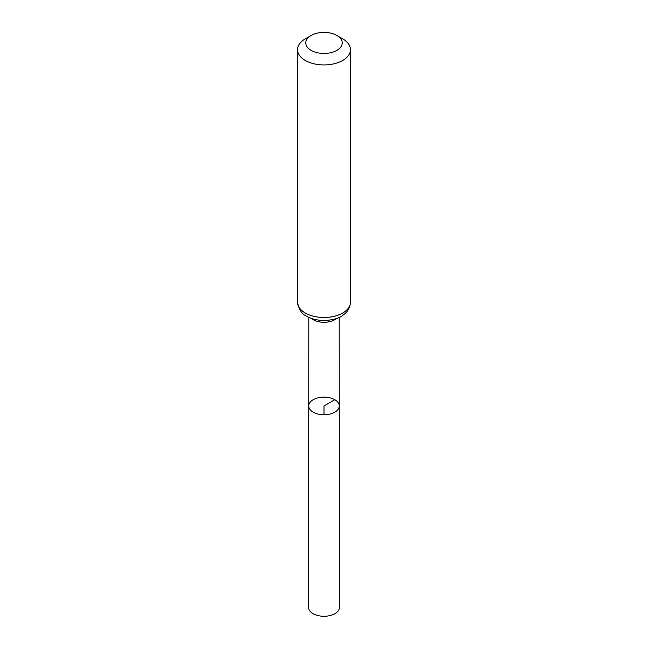 <?xml version="1.0" encoding="UTF-8"?>
<svg xmlns="http://www.w3.org/2000/svg" width="648" height="648" viewBox="0 0 648 648"><rect width="100%" height="100%" fill="white"/><g stroke="black" fill="none" stroke-linecap="round" stroke-linejoin="round"><path stroke-width="0.97" d="M339.285 405.948A15.285 8.821 180 0 1 324 414.769A15.285 8.821 180 0 1 308.715 405.948A15.285 8.821 0 0 0 313.195 412.185A15.285 8.821 0 0 0 329.848 414.096A15.285 8.821 0 0 0 339.285 405.948A15.285 8.821 0 0 0 324 397.127A15.285 8.821 0 0 0 308.715 405.948L308.561 607.362A15.439 8.91 0 0 0 313.081 613.672A15.439 8.91 0 0 0 329.913 615.6A15.439 8.91 0 0 0 339.439 607.362L339.22 317.317M342.711 38.848L336.879 35.478A18.217 10.514 180 0 1 336.879 50.358A18.217 10.514 180 0 1 311.121 50.358A18.217 10.514 180 0 1 311.121 35.478A18.217 10.514 180 0 1 336.879 35.478L342.711 38.848A26.463 15.277 180 0 1 350.463 49.653A26.463 15.277 180 0 1 324 64.93A26.463 15.277 180 0 1 297.537 49.653A26.463 15.277 180 0 1 305.289 38.848L311.121 35.478M324 414.769L324 405.948L334.805 399.711M311.315 318.362A15.212 8.78 0 0 0 313.243 319.723A15.212 8.78 0 0 0 336.685 318.362M305.289 313.033A26.463 15.277 0 0 0 334.125 316.346A26.463 15.277 0 0 0 350.463 302.227C349.904 310.287 344.793 313.956 343.116 315.074C337.252 320.42 318.395 323.247 306.747 316.256C301.976 314.361 298.906 309.687 297.537 302.227A26.463 15.277 0 0 0 305.289 313.033M308.78 317.317L308.715 405.948M297.537 49.653L297.537 302.227M350.463 49.653L350.463 302.227"/></g></svg>
